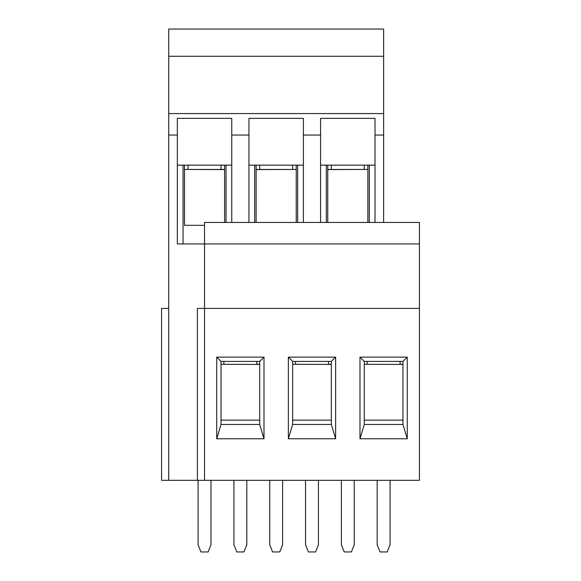 <?xml version="1.0" encoding="UTF-8"?>
<svg xmlns="http://www.w3.org/2000/svg" width="581" height="581" viewBox="0 0 581 581"><rect width="100%" height="100%" fill="white"/><g stroke="black" fill="none" stroke-linecap="round" stroke-linejoin="round"><path stroke-width="0.87" d="M204.541 480.32L197.38 480.32L197.38 308.409L419.431 308.409L419.431 480.32L204.541 480.32L204.541 243.94L177.321 243.94L177.321 118.35L231.761 118.35L231.761 135.061L248.951 135.061L248.951 118.35L303.391 118.35L303.391 135.061L320.581 135.061L320.581 118.35L375.021 118.35L375.021 135.061L383.62 135.061L383.62 29.05L168.73 29.05L168.73 480.32L161.569 480.32L161.569 308.409L168.73 308.409M419.431 243.94L204.541 243.94L204.541 222.45L419.431 222.45L419.431 308.409M326.319 165.149L326.319 222.45M369.291 165.149L369.291 222.45M297.661 165.149L297.661 222.45M254.681 165.149L254.681 222.45M226.031 165.149L226.031 222.45M183.051 165.149L183.051 243.94M197.38 480.32L168.73 480.32M231.761 135.061L231.761 222.45M248.951 135.061L248.951 222.45M303.391 135.061L303.391 222.45M320.581 135.061L320.581 222.45M375.021 135.061L375.021 222.45M383.62 135.061L383.62 222.45M177.321 135.061L168.73 135.061M383.62 56.27L168.73 56.27M168.73 113.571L383.62 113.571M263.999 357.119L263.999 438.771L216.72 438.771L216.72 357.119L263.999 357.119L259.7 361.411L221.02 361.411L221.02 424.45L259.7 424.45L259.7 361.411M407.259 357.119L407.259 438.771L359.98 438.771L359.98 357.119L407.259 357.119L402.96 361.411L364.28 361.411L364.28 424.45L402.96 424.45L402.96 361.411M335.629 357.119L335.629 438.771L288.35 438.771L288.35 357.119L335.629 357.119L331.33 361.411L292.65 361.411L292.65 424.45L331.33 424.45L331.33 361.411M375.021 165.149L320.581 165.149M303.391 165.149L248.951 165.149M231.761 165.149L177.321 165.149M402.96 424.45L407.259 438.771M359.98 357.119L364.28 361.411M359.98 438.771L364.28 424.45M331.33 424.45L335.629 438.771M288.35 357.119L292.65 361.411M288.35 438.771L292.65 424.45M259.7 424.45L263.999 438.771M216.72 357.119L221.02 361.411M216.72 438.771L221.02 424.45M367.86 222.45L367.86 165.149M327.749 165.149L327.749 222.45M364.28 420.15L402.96 420.15M341.359 480.32L341.359 544.789L344.221 551.95L351.389 551.95L354.25 544.789L354.25 480.32M331.33 165.149L331.33 169.449L367.86 169.449M364.28 165.149L364.28 169.449L327.749 169.587L364.28 169.449M327.749 169.449L331.33 169.449M377.171 480.32L377.171 544.789L380.039 551.95L387.2 551.95L390.069 544.789L390.069 480.32M400.091 361.411L400.091 364.28L402.96 364.28M367.141 361.411L367.141 364.28L402.96 364.418L364.28 364.28M296.23 222.45L296.23 165.149M256.119 165.149L256.119 222.45M269.729 480.32L269.729 544.789L272.591 551.95L279.759 551.95L282.62 544.789L282.62 480.32M259.7 165.149L259.7 169.449L296.23 169.449M292.65 165.149L292.65 169.449L256.119 169.587L292.65 169.449M256.119 169.449L259.7 169.449M292.65 420.15L331.33 420.15M305.541 480.32L305.541 544.789L308.409 551.95L315.57 551.95L318.439 544.789L318.439 480.32M328.461 361.411L328.461 364.28L331.33 364.28M295.511 361.411L295.511 364.28L331.33 364.418L292.65 364.28M224.6 222.45L224.6 165.149M184.489 165.149L184.489 225.319L204.541 225.319M198.099 480.32L198.099 544.789L200.961 551.95L208.129 551.95L210.99 544.789L210.99 480.32M188.07 165.149L188.07 169.449L224.6 169.449M221.02 165.149L221.02 169.587L224.6 169.587L184.489 169.449M221.02 420.15L259.7 420.15M233.911 480.32L233.911 544.789L236.779 551.95L243.94 551.95L246.809 544.789L246.809 480.32M256.831 361.411L256.831 364.28L259.7 364.28M223.881 361.411L223.881 364.28L259.7 364.418L221.02 364.28"/></g></svg>
